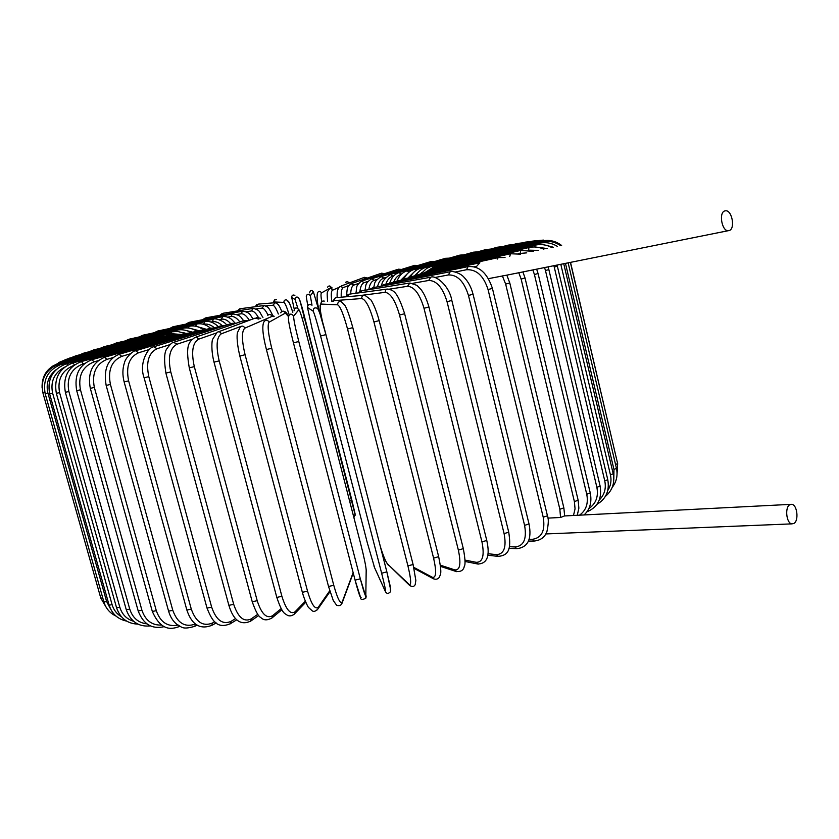 <?xml version="1.0" encoding="UTF-8"?>
<svg xmlns="http://www.w3.org/2000/svg" width="839" height="839" viewBox="0 0 839 839"><rect width="100%" height="100%" fill="white"/><g stroke="black" fill="none" stroke-linecap="round" stroke-linejoin="round"><path stroke-width="1.26" d="M488.508 278.642L506.494 275.202M724.844 210.904C718.593 212.319 721.76 231.103 728.168 230.715L729.185 230.568C735.394 229.026 732.195 210.369 725.787 210.767L724.844 210.904M479.877 262.785L475.765 267.284M547.919 518.114L560.546 517.474L559.865 509.263L505.655 284.085L502.351 275.863M564.657 515.891L560.546 517.474M793.925 523.431C799.053 520.704 797.228 504.669 791.754 504.302L789.782 504.721C784.622 507.322 786.395 523.473 791.89 523.872L793.925 523.431M213.148 319.292L157.984 330.965L156.62 332.213M226.677 325.06C224.254 320.886 214.606 317.75 213.546 319.198L212.183 321.788L210.988 322.04M222.209 325.637C218.853 322.459 215.508 321.18 212.183 321.788M230.788 323.728C227.579 320.183 224.412 318.684 221.297 319.208L219.105 319.649M235.172 323.13L231.753 319.533C231.973 319.449 227.17 315.873 222.796 316.607L221.297 319.208M222.335 316.702L173.39 326.675L171.901 328.018M239.891 321.966C236.808 317.918 233.808 316.104 230.893 316.534L227.736 317.142M243.688 320.592C240.426 317.677 241.926 315.202 232.529 313.933L230.893 316.534M232.004 314.038L189.436 322.281L187.81 323.739M249.34 320.288C246.404 315.642 243.593 313.482 240.919 313.796L236.797 314.52M253.147 318.862C249.812 315.149 250.903 312.559 242.702 311.175L240.919 313.796M242.072 311.29L206.027 317.803L204.265 319.407M258.422 317.488C255.832 312.968 253.451 310.797 251.291 310.986L246.236 311.793M262.953 317.352C259.083 312.118 260.898 310.42 253.231 308.374L251.291 310.986M252.487 308.5L223.09 313.262L221.16 315.065M267.998 315.065C265.69 310.388 263.677 308.081 261.957 308.144L255.926 308.92M272.507 314.971C267.914 305.962 268.113 307.21 264.086 305.543L261.957 308.144M263.173 305.658L240.541 308.689L238.454 310.776M257.049 306.487L255.801 306.644M278.338 314.017C276.083 308.312 274.259 305.396 272.853 305.281L265.606 305.836M281.799 311.437C278.831 304.505 277.982 303.896 275.223 302.711L272.853 305.281M274.101 302.806L258.328 304.117L256.073 306.56M289.172 314.751C286.77 307.001 285.019 302.879 283.907 302.407L273.829 301.956L273.441 302.858M287.934 301.369C288.962 301.736 290.588 305.375 292.801 312.297M292.821 312.286C288.197 298.936 289.13 302.512 286.665 299.942C284.767 299.649 283.844 300.477 283.907 302.407M276.43 299.628L274.416 299.995L273.829 301.956M297.814 308.154L295.076 299.544L291.699 297.384L294.216 309.098M299.859 300.32L355.254 515.188M353.901 517.632L355.096 513.888L351.898 500.264L349.643 501.198M351.898 500.264L304.672 317.425L302.113 318.159M304.672 317.425C302.491 308.154 300.404 301.495 298.443 297.436C296.303 296.534 295.181 297.237 295.076 299.544M294.877 295.391C292.863 294.541 291.804 295.202 291.699 297.384M306.266 296.702L307.777 305.627L306.266 296.712C306.927 293.786 308.27 293.44 310.304 295.653L312.003 305.218L310.304 295.653L313.398 291.857C311.489 289.77 310.22 290.095 309.591 292.842M319.219 311.479L313.408 291.899L310.315 295.695M313.408 291.899L311.982 290.462M320.11 314.059L319.984 313.566C317.331 304.326 316.502 297.363 317.509 292.664C318.925 290.85 320.236 290.934 321.463 292.916C320.781 293.482 320.865 296.377 321.694 301.6M332.066 287.997L331.248 287.452L321.463 292.916M320.813 313.45L319.974 313.576M331.248 287.452C330.094 285.575 328.846 285.501 327.514 287.211M338.977 287.399L332.496 290.21C331.164 291.07 330.944 294.772 331.814 301.327M349.139 283.037L348.51 283.278M332.496 290.21C331.625 288.469 330.43 288.176 328.93 289.329C327.556 292.528 326.602 289.812 327.598 301.201M348.93 283.089L347.472 281.631L345.553 282.271M348.888 285.47L343.35 287.567C341.672 288.396 340.97 291.605 341.253 297.184M343.35 287.567L340.089 286.414C337.865 288.752 336.848 289.99 337.163 297.53M366.244 278.454L363.297 277.751L341.326 285.952M358.652 283.404L353.974 285.029C351.95 285.889 350.859 288.857 350.702 293.965M353.974 285.029L350.933 283.729C347.524 287.2 347.231 286.099 346.664 295.307M383.266 274.091L380.644 273.493L351.887 283.393M368.101 281.348L364.294 282.596C361.913 283.509 360.466 286.414 359.962 291.301M364.294 282.596L361.431 281.191C354.834 286.487 357.183 287.525 355.893 293.262M399.92 269.948L397.571 269.434L362.186 280.95M377.162 279.377L374.257 280.289C371.373 281.338 369.569 284.463 368.835 289.644M374.257 280.289L371.541 278.81C364.147 283.991 366.391 285.585 364.881 290.284M416.123 266.036L413.984 265.554L372.17 278.621M385.762 277.52L383.79 278.129C380.707 279.177 378.609 282.082 377.508 286.833M383.79 278.129L381.221 276.576C372.789 282.156 375.295 283.613 373.575 287.525M431.781 262.334L429.841 261.894L381.745 276.419M393.848 275.811L392.83 276.115C389.6 277.164 387.272 279.859 385.846 284.222M392.83 276.115L390.408 274.5C384.577 278.328 381.703 281.967 381.787 285.428M446.809 258.873L445.037 258.443L390.848 274.374M401.346 274.259L401.325 274.269C397.99 275.307 395.473 277.814 393.774 281.81M401.325 274.269L399.049 272.602C394.676 273.923 391.498 277.552 389.527 283.509M461.104 255.654L459.489 255.224L399.416 272.497M408.132 272.979L401.084 279.911M409.054 272.172L407.072 270.882C402.594 272.214 399.217 275.632 396.962 281.117M474.58 252.696L473.102 252.266L407.397 270.787M413.963 272.109L407.911 278.045M416.113 270.368L414.435 269.35C409.904 270.682 406.391 273.86 403.905 278.894M487.134 250.032L485.791 249.592L414.707 269.277M418.661 271.815L414.456 275.916M422.457 268.847L421.073 268.04C416.469 269.371 412.83 272.392 410.156 277.111M498.66 247.683L497.443 247.222L421.304 267.977M421.933 272.486L419.594 274.793M428.047 267.599L426.925 266.938C422.258 268.27 418.504 271.175 415.683 275.643M509.053 245.659L507.973 245.177L427.114 266.896M432.819 266.624L431.949 266.078L426.642 268.407L420.874 273.85M518.219 244.002L517.264 243.488L432.095 266.036M436.731 265.921L436.081 265.46L425.373 272.297M526.032 242.712L525.214 242.167L436.196 265.428M439.741 265.502L439.269 265.093L429.002 271.144M532.408 241.842L531.727 241.244L439.353 265.061M441.786 265.376L431.896 270.179M537.222 241.38L536.687 240.741L441.524 264.967M442.835 265.564L434.266 269.225M540.389 241.38L540.012 240.688L442.677 265.134M442.835 266.036L435.703 268.679M541.816 241.842L541.585 241.076L442.793 265.575M617.64 463.579L615.553 464.523M441.733 266.802L541.312 241.957M541.417 242.891L541.344 241.957C548.318 240.405 554.736 241.642 560.599 245.691M616.466 468.393L613.959 469.452L565.476 263.415M613.823 479.237L613.959 469.452M553.289 247.232L546.273 245.324M439.542 267.84L539.12 243.331M539.12 244.6L539.183 243.32C545.633 241.884 551.695 242.901 557.358 246.372M613.204 473.773L610.446 474.884L560.819 264.348M607.782 490.49C610.792 485.76 611.683 480.558 610.446 474.884M547.112 248.543L537.841 247.306M436.217 269.162L534.967 245.198M534.852 246.991L535.072 245.177C540.882 243.887 546.462 244.673 551.8 247.557M607.772 479.677L604.762 480.862L554.243 267.075L557.369 266.183L607.782 479.74C609.68 490.731 606.073 498.932 596.969 504.333M599.287 499.981C604.479 494.832 606.303 488.455 604.762 480.862M554.243 267.075L553.887 265.743M538.376 250.4L528.895 250.169M431.781 270.766L432.326 270.074L528.79 247.578M528.612 250.127L528.937 247.536C534.024 246.414 538.995 246.981 543.871 249.235M600.126 486.096L596.875 487.323L545.465 270.536L548.853 269.592L600.137 486.159C602.108 498.733 597.704 507.291 586.933 511.821M588.894 508.528C595.952 503.662 598.606 496.594 596.875 487.323M526.745 252.854L518.303 253.619M545.465 270.536L544.574 267.61M426.233 272.644L426.936 271.878L520.568 250.452M520.222 253.179L520.778 250.4L533.499 251.427M590.247 492.965L586.744 494.255L534.422 274.542L538.061 273.514L590.268 493.028C592.04 502.204 589.974 509.504 584.07 514.926M579.518 515.156C586.115 510.427 588.517 503.452 586.744 494.255M534.422 274.542L532.87 269.959M509.724 256.461L510.563 253.766L520.62 254.154M578.144 500.243L574.39 501.586L521.134 279.062L525.025 277.982M573.488 515.461L575.051 508.864L574.39 501.586M521.134 279.062L518.806 272.78M411.897 277.195L412.977 276.241L498.009 257.667M497.181 259.115L498.335 257.604L505.036 257.458M476.049 266.362L474.035 266.781M403.202 279.848L404.471 278.768L479.142 262.953M563.85 507.878L559.865 509.263M505.655 284.085L509.787 282.963L506.85 275.182M547.437 515.796L543.221 517.212L488.057 289.57L492.42 288.375M528.99 539.351L532.199 539.341C541.753 538.019 545.434 530.647 543.221 517.212M532.199 539.341L534.149 541.071M488.057 289.57C483.652 275.79 476.468 269.183 466.494 269.738L455.357 271.993M393.554 282.733L395.033 281.505L467.564 266.729M466.494 269.738L468.057 266.624C479.121 265.69 487.239 272.948 492.42 288.396L547.458 515.87C548.727 518.617 548.57 523.788 546.976 531.37C544.878 537.296 540.463 540.526 533.73 541.071L528.339 541.071M529.021 523.924L524.585 525.371L468.466 295.464L473.049 294.216L529.031 523.997C531.968 539.257 527.857 547.489 516.688 548.685L517.17 548.706M509.357 546.692L515.136 546.965C523.788 546.084 526.944 538.879 524.585 525.371M515.136 546.965L516.688 548.685L508.927 548.307M468.466 295.464C464.103 281.516 457.412 274.668 448.393 274.94L434.938 277.51M383.024 285.837L384.744 284.431L449.61 271.867M448.393 274.94L450.218 271.752C450.963 270.546 460.338 272.738 463.988 277.237C468.246 281.652 471.266 287.316 473.049 294.237M508.728 532.157L504.103 533.635L447.051 301.725L451.822 300.435M487.983 553.709L496.426 554.652C504.061 554.222 506.62 547.217 504.103 533.635M496.426 554.652L498.502 556.425M447.051 301.725C442.74 287.609 436.616 280.52 428.677 280.467L412.935 283.267M371.698 289.172L373.691 287.525L430.019 277.352M428.677 280.467L430.753 277.216C435.095 274.804 449.201 285.008 451.822 300.456L508.749 532.241C510.762 545.99 510.615 555.607 497.957 556.362L487.774 555.208M486.756 540.431L481.953 541.91L423.999 308.28L428.939 306.959L486.777 540.505C490.238 555.974 487.207 563.808 477.695 563.997L478.282 564.112M464.974 560.085L476.258 562.319C482.74 562.35 484.638 555.544 481.953 541.91M476.258 562.319L477.695 563.997L464.963 561.448M423.999 308.28C419.752 294.017 414.256 286.686 407.523 286.288L389.422 289.151M359.69 292.759L361.976 290.755L408.971 283.131M407.523 286.288L409.872 282.984L416.973 285.375L421.325 289.937C424.272 293.944 426.81 299.628 428.939 306.98M463.317 548.633L458.367 550.111L399.542 315.065L404.629 313.713M440.339 565.171L454.811 569.891C460.055 570.373 461.24 563.777 458.367 550.111M454.811 569.891L456.668 571.674M399.542 315.065C395.379 300.677 390.575 293.094 385.143 292.329L358.735 295.716M347.147 296.691L349.727 294.09L386.664 289.151M385.143 292.329L385.646 289.916L387.796 289.004C393.711 290.577 397.151 290.892 404.639 313.734L463.338 548.706C465.205 558.816 465.53 564.657 464.313 566.241C463.589 570.237 460.842 571.988 456.07 571.485L440.485 566.377M438.661 556.656L433.595 558.134L373.953 321.998L379.071 320.624M413.784 567.353L432.316 577.253C436.228 578.186 436.658 571.81 433.595 558.134M432.316 577.253L433.794 578.941M373.953 321.998C369.894 307.493 365.825 299.68 361.777 298.537L334.268 300.624L333.167 301.369M334.268 300.624C334.121 298.527 335.055 297.499 337.1 297.53L363.36 295.338M361.777 298.537C361.609 296.282 362.616 295.181 364.797 295.213L370.702 299.691C371.646 300.593 376.05 308.616 379.165 320.655L438.682 556.739C442.426 575.155 440.255 573.897 439.405 577.19C437.853 579.256 435.829 579.759 433.323 578.7L414.015 568.349M352.8 327.661L413.092 564.5L407.922 565.874L347.535 328.993L352.82 327.64L413.092 564.5L415.85 580.452L415.19 584.626C414.204 586.723 412.369 587.017 409.684 585.496L409.023 584.343C411.54 585.706 411.173 579.55 407.922 565.874M380.371 546.619C383.297 556.037 385.751 561.878 387.733 564.154L409.023 584.343M347.535 328.993C343.571 314.415 340.288 306.35 337.677 304.819L320.991 304.075C319.512 304.987 320.099 311.248 322.742 322.837M387.733 564.154L409.684 585.496M320.991 304.075C320.907 301.746 322.019 300.75 324.294 301.096M337.677 304.819C337.593 302.313 338.778 301.243 341.232 301.621L345.06 305.574C345.5 306.245 348.384 311.311 352.82 327.64M386.852 571.831L381.64 573.247L320.582 335.978L325.92 334.625L386.852 571.831M320.582 335.978C316.743 321.327 314.258 313.041 313.136 311.133L307.514 307.525L312.056 328.51L367.272 542.644L374.624 567.804L385.195 591.055C386.276 592.837 385.091 586.901 381.64 573.247M385.195 591.055L385.479 591.726C386.748 593.897 388.405 593.918 390.46 591.768L390.187 586.042L386.863 571.894L390.754 590.184M319.711 312.853L325.92 334.614L386.863 571.894M374.624 567.804L385.237 591.191M307.514 307.525C307.661 304.746 309.014 303.896 311.584 304.977M313.136 311.133C313.283 308.133 314.751 307.21 317.52 308.385C319.512 311.353 322.323 320.11 325.92 334.625M365.783 598.249L366.192 570.006C365.846 565.759 364.053 557.201 360.801 544.333L305.438 330.178C302.009 317.163 299.817 310.336 298.873 309.717L293.713 316.051C293.377 318.338 295.076 326.822 298.789 341.515L360.319 578.826L355.086 580.137L293.451 342.878L355.086 580.137C358.725 593.75 360.739 599.476 361.127 597.305M355.086 580.137L360.728 597.934C359.941 600.881 367.451 598.721 365.814 596.55L360.319 578.826C363.948 592.439 365.93 598.165 366.265 596.015M293.44 342.857C289.728 328.164 288.06 319.669 288.438 317.373C288.06 319.669 289.728 328.164 293.44 342.857L298.789 341.515L360.319 578.826M293.986 310.933C294.783 307.41 296.408 306.99 298.862 309.664L298.873 309.717M288.438 317.362C289.298 313.566 291.049 313.115 293.692 315.999L293.713 316.051M288.364 316.429L285.386 313.083L269.099 322.197C267.274 324.85 268.155 333.534 271.731 348.258L333.765 585.276L328.563 586.482M341.274 604.5L353.135 572.659M333.765 585.276C337.582 598.847 340.393 604.374 342.197 601.867M266.445 349.548L271.731 348.258M352.516 575.334L352.978 573.247M280.614 312.779C282.313 310.598 283.907 310.692 285.386 313.083M353.24 573.047L342.27 602.57C341.473 605.297 339.585 606.198 336.638 605.286L333.261 600.472L328.552 586.555L266.424 349.601C262.691 335.002 261.873 325.763 263.949 321.861C265.774 319.512 267.494 319.617 269.099 322.197M273.65 316.576L272.056 316.366L244.852 328.143C241.559 331.153 241.642 340.015 245.082 354.74L307.514 591.117L302.355 592.334C304.526 600.525 308.563 608.013 308.542 607.488L312.36 610.928C313.964 612.019 315.967 611.191 318.369 608.443L318.369 607.132L329.727 590.782M317.289 609.859L330 591.663M307.514 591.117C311.51 604.615 315.128 609.953 318.369 607.132M239.923 355.977L245.082 354.74M267.777 315.307C269.571 313.922 270.997 314.279 272.056 316.366M302.355 592.334L239.839 356.051C235.99 339.554 237.227 333.45 237.447 332.622L240.248 327C242.167 325.511 243.698 325.899 244.852 328.143M241.16 326.298L221.255 333.838C216.556 337.184 215.864 346.192 219.178 360.885L281.894 596.277L276.818 597.431C282.848 615.281 284.83 612.963 287.462 615.396C290.105 616.413 292.601 615.774 294.929 613.498L295.087 611.757L305.291 601.227M293.912 614.505L305.742 602.297M281.894 596.277C286.057 609.68 290.451 614.84 295.087 611.757M221.255 333.838C220.311 331.783 218.927 331.279 217.091 332.328L212.571 339.417C211.91 340.728 210.925 350.104 214.018 362.144L219.178 360.885M218.654 331.741L255.14 318.128L258.873 319.082M215.885 333.167L198.591 339.197C192.55 342.847 191.124 351.992 194.312 366.622L257.195 600.693L252.235 601.783C255.696 611.495 258.517 616.707 260.719 617.431C263.572 620.524 267.442 620.619 272.308 617.693L272.602 615.7L281.159 608.632M271.417 618.416L281.841 609.785M257.195 600.693C261.506 614.001 266.634 619.004 272.602 615.7M252.235 601.783L189.278 367.86L194.312 366.622M195.948 337.089L242.838 320.949L245.942 321.557M189.278 367.849C185.209 344.137 189.257 341.945 194.784 337.488L197.018 337.299L198.591 339.197M192.257 339.187L177.092 344.179C169.824 348.101 167.706 357.341 170.768 371.897L233.693 604.332L228.879 605.349C233.483 620.535 240.783 625.768 250.777 621.049L251.165 618.92L257.835 614.253M250.022 621.584L258.769 615.448M233.693 604.332C238.14 617.525 243.96 622.391 251.165 618.92M228.879 605.349L165.891 373.093L170.768 371.897M174.502 342.05L231.04 323.644L233.672 324.106M165.891 373.072C163.846 359.742 164.266 351.51 167.171 348.384C170.002 344.409 172.152 342.396 173.589 342.343L177.092 344.179M170.002 344.63L157.008 348.72C148.597 352.883 145.86 362.196 148.797 376.659L211.659 607.163L207.023 608.097C212.173 621.07 217.28 629.365 230.578 623.597L231.008 621.395L235.612 618.563M229.938 623.985L236.808 619.759M211.659 607.163C216.221 620.231 222.671 624.971 231.008 621.395M157.008 348.72L153.789 346.801C148.304 346.79 138.624 363.077 144.109 377.77L148.797 376.659M154.502 346.58L219.881 326.161L222.125 326.549M149.269 349.517L138.508 352.789C129.101 357.152 125.808 366.507 128.619 380.854L191.302 609.166L186.856 610.026C191.774 624.793 200.122 629.9 211.889 625.328L212.309 623.104L214.774 621.751M211.355 625.621L216.221 622.937M191.302 609.166C195.948 622.108 202.954 626.754 212.309 623.104M186.856 610.026L124.141 381.923L128.619 380.854M136.138 350.629L209.467 328.469L211.397 328.815M124.141 381.902C122.379 375.054 122.484 368.657 124.466 362.7C125.63 357.141 134.167 350.062 135.572 350.796L138.508 352.789M130.244 353.838L121.77 356.344C111.493 360.875 107.707 370.24 110.423 384.451L172.803 610.352L168.576 611.128C170.296 616.948 173.107 621.395 177.008 624.457C181.769 626.607 181.623 630.204 194.879 626.272L195.508 623.943M194.449 626.481L197.196 625.097M172.803 610.352C177.522 623.146 185.01 627.719 195.267 624.059M121.77 356.344L119.107 354.289C107.728 358.998 103.407 369.38 106.165 385.437L110.423 384.451M119.558 354.163L199.902 330.535L201.559 330.86M156.306 610.719L152.31 611.421L90.318 388.373L94.335 387.429L156.306 610.719C160.469 622.318 167.653 627.1 177.847 625.076M113.087 357.592L106.92 359.375C95.919 364.021 91.713 373.376 94.335 387.429M104.896 357.162L191.271 332.328L192.687 332.653M90.318 388.352C87.434 373.145 92.175 362.784 104.539 357.267L106.92 359.375M97.922 360.76L94.073 361.85C82.474 366.58 77.933 375.893 80.46 389.789L141.938 610.31L138.183 610.928C143.312 624.289 152.058 629.523 164.413 626.618M141.938 610.31C145.483 620.556 152.048 625.475 161.654 625.065M138.183 610.928L76.695 390.649L80.46 389.789M92.238 359.616L183.636 333.859L184.832 334.184M76.695 390.638C74.052 375.096 79.139 364.787 91.954 359.69L94.073 361.85M129.762 609.145L126.259 609.68L65.358 392.306L68.871 391.509L129.762 609.145C132.667 617.965 138.393 622.863 146.909 623.859M84.844 363.339L83.26 363.78C71.221 368.552 66.417 377.802 68.871 391.509M81.635 361.515L177.05 335.097L178.036 335.432M65.358 392.295C62.747 377.015 68.106 366.769 81.425 361.578L83.26 363.78M73.905 365.332C61.971 370.324 57.199 379.417 59.579 392.61L119.82 607.258L116.558 607.73C120.218 618.259 127.339 623.713 137.953 624.132M119.82 607.258C122.075 614.463 126.647 619.13 133.527 621.248M116.558 607.73L56.339 393.344L59.579 392.61M73.129 362.857L171.555 336.04L172.352 336.397M56.339 393.334C53.759 378.295 59.307 368.153 72.972 362.899L74.472 364.913M64.613 367.146C54.283 372.81 50.277 381.462 52.605 393.103L112.111 604.709L109.112 605.108C111.975 613.896 117.806 619.213 126.605 621.101M112.111 604.709C113.674 609.974 116.757 613.97 121.361 616.707M109.112 605.108L49.616 393.774L52.605 393.103M66.721 363.654L167.8 337.058M49.616 393.764C47.068 378.976 52.742 368.95 66.617 363.686L67.644 365.112M106.626 601.553L103.868 601.878L45.159 393.617L47.896 393.019L106.626 601.553L110.633 609.093M55.972 369.789C48.452 375.882 45.757 383.633 47.896 393.019M62.38 363.927L164.381 337.435M45.159 393.606C42.653 379.05 48.368 369.17 62.317 363.948L62.956 364.996M102.767 597.976L100.795 598.092L42.915 392.893L44.876 392.505M60.387 364.546L60.041 363.686L162.095 337.53M169.069 336.261L160.941 337.33M160.773 336.89L59.726 362.951L59.863 363.738M170.705 336.03L160.899 336.858M160.847 336.408L61.289 361.745L61.257 362.553M173.233 335.642L161.937 336.156M161.99 335.652L64.645 360.109L64.446 360.938M176.767 335.17L164.255 334.625L164.014 335.233M164.161 334.646L69.689 358.064L69.343 358.924M180.689 334.415L167.464 333.366L167.087 334.121M167.339 333.398L76.328 355.652L75.835 356.544M185.283 333.461L177.501 331.405L171.628 331.887L171.093 332.821M171.471 331.929L84.435 352.904L83.816 353.827M185.859 333.356L183.28 332.622M190.831 332.454C186.185 329.895 181.476 329.14 176.693 330.199L175.991 331.363M176.505 330.251L93.916 349.842L93.16 350.796M192.173 332.087L186.216 330.493M197.071 331.363C192.33 328.28 187.517 327.262 182.608 328.322L181.748 329.748M182.378 328.374L104.655 346.507L103.774 347.503M199.116 330.765L190.799 328.489M203.562 329.884C198.874 326.455 194.124 325.249 189.31 326.266L188.293 328.018M189.048 326.319L116.537 342.92L115.53 343.969M206.572 329.339L196.62 326.434M210.516 328.175C205.943 324.473 201.35 323.099 196.735 324.043L195.602 326.203M196.431 324.116L129.458 339.113L128.336 340.214M214.49 327.85C210.904 324.745 207.275 323.55 203.625 324.253L203.437 324.294M218.36 326.644C213.84 322.438 209.331 320.792 204.831 321.683L203.625 324.253M204.485 321.767L143.301 335.118L142.064 336.292M154.093 332.768L157.585 331.059M172.928 326.78L169.677 328.489M188.901 322.386L185.891 324.137M205.398 317.918L202.639 319.722M222.314 313.398L219.828 315.307M239.555 308.857L237.385 310.944M256.975 304.347L255.224 306.728M274.322 300.079L273.378 302.858M329.454 285.952L332.171 287.955M347 281.579L349.832 282.774M364.388 277.321L367.356 278.066M381.514 273.189L384.629 273.64M398.273 269.193L401.556 269.434M414.581 265.376L418.053 265.449M430.334 261.737L434.004 261.684M445.457 258.307L449.326 258.15M459.856 255.119L463.925 254.857M473.427 252.182L477.695 251.836M486.064 249.519L490.542 249.11M497.684 247.159L502.372 246.687M508.182 245.124L513.08 244.6M517.432 243.446L522.54 242.87M525.361 242.135L530.668 241.517M531.832 241.223L537.39 240.573M536.771 240.73L543.399 240.101M540.054 240.678L551.601 240.814M570.53 262.408L617.221 461.838M541.595 241.076C548.989 239.44 555.659 240.898 561.616 245.47M570.384 262.429L617.651 463.631L616.917 476.143M436.427 268.354L441.786 266.299M568.15 262.88L616.476 468.456C617.944 475.451 616.529 481.764 612.218 487.386M435.168 268.931L439.688 267.295M563.745 263.761L613.215 473.825C614.966 483.023 612.355 490.542 605.38 496.405M432.179 270.095L436.479 268.564M427.838 271.668L432.148 270.116M557.096 265.103L557.369 266.183M422.447 273.493L426.715 271.93M548.066 266.907L548.853 269.592M415.976 275.58L420.203 273.996M510.301 253.818L420.475 273.933M536.666 269.204L538.061 273.535M522.907 271.962L525.036 277.992L578.165 500.317L578.868 508.172L577.274 515.272M408.488 277.919L412.631 276.314M504.659 275.58L728.168 230.715M400.025 280.488L404.062 278.852M509.787 282.963L563.871 507.952L564.657 515.943L790.611 504.365M545.78 533.94L791.89 523.872M390.628 283.299L394.54 281.61M380.382 286.319L384.147 284.557M369.359 289.549L372.956 287.662M357.655 293.031L361.064 290.913M345.374 296.838L348.531 294.29M332.643 301.358L335.443 297.793M388.352 565.234L386.297 562.235C384.692 559.718 380.077 546.346 380.466 547.007M322.627 322.438C319.156 305.543 320.414 309.192 320.12 305.459L321.652 301.652M374.666 567.94L373.984 566.136M297.111 307.903L298.862 309.664L293.692 315.999C293.43 318.61 295.129 327.116 298.789 341.515M288.385 316.293C286.886 312.853 285.145 311.143 283.163 311.185M274.175 316.293L269.655 314.436M276.818 597.431L214.018 362.165M260.74 318.296L256.535 317.582M248.05 320.771L243.918 320.561M236.074 323.277L231.889 323.361M207.023 608.097L144.109 377.791M224.821 325.668L220.563 325.952M214.375 327.881L210.023 328.301M168.576 611.128L106.165 385.458M204.8 329.884L200.353 330.398M152.331 611.474C161.927 633.109 173.337 628.568 179.682 626.439L179.924 626.324M196.158 331.636L191.638 332.223M188.502 333.125L183.93 333.775M126.27 609.733C130.664 621.699 138.729 627.09 150.464 625.904M181.895 334.342L177.281 335.023M176.368 335.275L171.733 335.988M171.953 335.925L167.297 336.649M103.879 601.92C105.871 608.474 109.951 613.215 116.086 616.13M168.954 336.282L164.004 337.026M100.806 598.134L106.49 607.793M167.989 336.334L161.833 337.1M60.041 363.686C46.145 368.835 40.429 378.567 42.915 392.893M59.705 362.951C47.55 367.094 41.677 375.432 42.086 387.975M61.237 361.756L52.06 366.433M64.561 360.13L58.531 362.626M69.574 358.096L64.288 360.193M76.181 355.694L71.105 357.718M84.257 352.946L79.401 354.897M93.716 349.894L89.07 351.782M104.414 346.559L99.998 348.395M116.264 342.983L112.08 344.777M129.143 339.187L125.189 340.938M142.955 335.201L139.222 336.921"/></g></svg>
